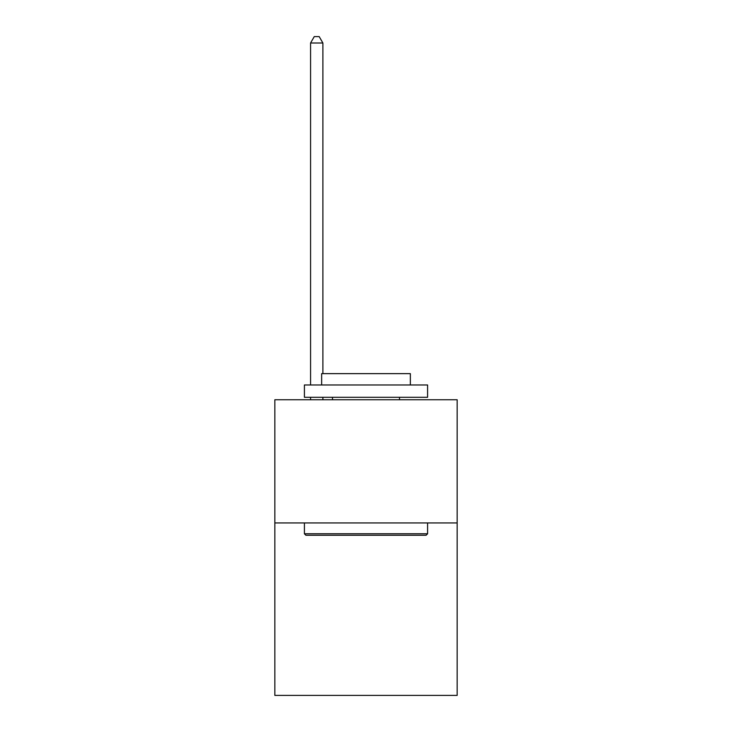 <?xml version="1.0" encoding="UTF-8"?>
<svg xmlns="http://www.w3.org/2000/svg" width="732" height="732" viewBox="0 0 732 732"><rect width="100%" height="100%" fill="white"/><g stroke="black" fill="none" stroke-linecap="round" stroke-linejoin="round"><path stroke-width="1.1" d="M457.161 522.941L457.161 695.4L274.839 695.4L274.839 399.754L457.161 399.754L457.161 522.941L274.839 522.941M305.885 535.257L304.411 533.784L427.589 533.784L426.115 535.257L305.885 535.257M427.589 384.968L427.589 397.293L304.411 397.293L304.411 384.968L427.589 384.968M321.65 384.968L321.65 373.64L410.35 373.64L410.35 384.968M427.589 522.941L427.589 533.784M304.411 522.941L304.411 533.784M399.507 397.293L399.507 399.754M332.493 397.293L332.493 399.754M322.885 399.754L322.885 397.293M322.885 373.64L322.885 43.005L310.569 43.005L310.569 384.968M310.569 399.754L310.569 397.293M310.569 43.005L314.266 36.6L319.189 36.6L322.885 43.005"/></g></svg>
